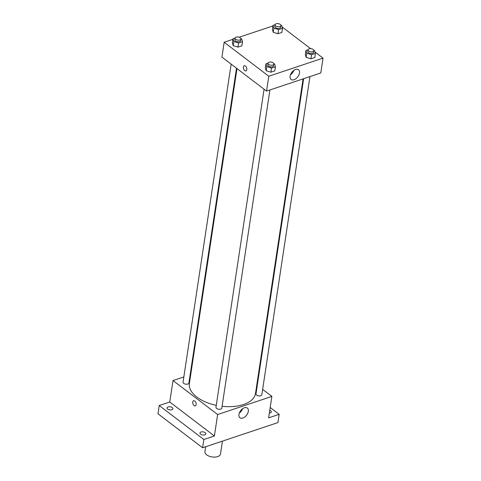 <?xml version="1.0" encoding="UTF-8"?>
<svg xmlns="http://www.w3.org/2000/svg" width="481" height="481" viewBox="0 0 481 481"><rect width="100%" height="100%" fill="white"/><g stroke="black" fill="none" stroke-linecap="round" stroke-linejoin="round"><path stroke-width="0.72" d="M205.67 446.741L204.924 451.659A7.87 4.161 8.6 0 0 212.085 456.95A7.87 4.161 8.6 0 0 220.484 454.01L222.432 441.137M270.19 407.497L279.172 414.333L277.922 422.589L202.597 447.769L157.972 413.774L159.217 405.525L169.763 401.996L173.01 380.543L183.85 376.918M190.133 374.819L190.716 374.627M269.775 410.263A2.952 1.563 -171.4 0 1 271.338 411.958A2.952 1.563 -171.4 0 1 270.28 412.932A2.952 1.563 -171.4 0 1 269.342 413.107M279.172 414.333L268.626 417.863L271.867 396.41L217.634 414.538L214.388 435.99L203.842 439.514L202.597 447.769M248.316 411.333A6.127 3.734 -52.7 0 1 244.829 416.955A6.127 3.734 -52.7 0 1 239.917 417.773A6.127 3.734 -52.7 0 1 240.656 410.636A6.127 3.734 -52.7 0 1 247.336 408.026A6.127 3.734 -52.7 0 1 248.316 411.333M203.842 439.514L159.217 405.525M201.028 432.004A2.952 1.563 -171.4 0 1 204.245 432.172A2.952 1.563 -171.4 0 1 205.808 433.862A2.952 1.563 -171.4 0 1 204.75 434.842A2.952 1.563 -171.4 0 1 201.533 434.674A2.952 1.563 -171.4 0 1 199.97 432.984A2.952 1.563 -171.4 0 1 201.028 432.004M168.103 406.926A2.952 1.563 -171.4 0 1 171.32 407.094A2.952 1.563 -171.4 0 1 172.883 408.784A2.952 1.563 -171.4 0 1 171.825 409.758A2.952 1.563 -171.4 0 1 168.609 409.59A2.952 1.563 -171.4 0 1 167.045 407.9A2.952 1.563 -171.4 0 1 168.103 406.926M214.388 435.99L169.763 401.996M237.001 68.585L189.376 383.477A33.436 17.695 8.6 0 0 216.27 405.333M222.096 406.277A33.436 17.695 8.6 0 0 255.501 393.476L303.078 78.884M217.634 414.538L173.01 380.543M256.794 384.92L257.287 385.299M262.638 389.376L271.867 396.41M264.075 89.213L215.975 407.263A2.952 1.563 8.6 0 0 218.663 409.247A2.952 1.563 8.6 0 0 221.813 408.147L269.931 89.965M231.151 64.135L183.051 382.185A2.952 1.563 8.6 0 0 185.738 384.169A2.952 1.563 8.6 0 0 188.889 383.062L236.502 68.212M309.944 76.593L261.826 394.769A2.952 1.563 -171.4 0 1 259.782 395.923A2.952 1.563 -171.4 0 1 256.65 395.081A2.952 1.563 -171.4 0 1 255.988 393.885L303.655 78.692M195.304 405.88A2.706 1.593 71.5 0 1 194.108 405.585A2.706 1.593 71.5 0 1 192.731 402.892A2.706 1.593 71.5 0 1 193.59 400.751A2.706 1.593 71.5 0 1 195.959 402.813A2.706 1.593 71.5 0 1 195.304 405.88A2.706 1.593 71.5 0 1 194.102 405.585A2.706 1.593 71.5 0 1 192.731 402.892A2.706 1.593 71.5 0 1 193.59 400.751M242.665 408.67A6.127 3.734 -52.7 0 1 239.291 413.095M315.031 52.02L323.028 58.117L320.785 72.968L266.552 91.095L221.921 57.101L224.17 42.25L232.918 39.328M239.165 37.235L272.931 25.95M273.827 63.739L274.591 63.979L275.427 66.757L274.801 70.881L270.887 72.192L266.143 70.719L265.308 67.941L266.143 70.719L266.769 66.594L265.933 63.817L268.025 63.113M280.916 25.283L281.68 25.523L282.515 28.301L281.89 32.425L277.976 33.736L273.232 32.263L272.396 29.485L273.232 32.263L273.851 28.138L273.022 25.361L275.114 24.657M323.028 58.117L268.795 76.245L224.17 42.25M282.106 26.942L310.618 48.659M240.903 38.66L241.666 38.895L242.502 41.679L241.877 45.803L237.963 47.108L233.219 45.641L232.383 42.863L233.219 45.641L233.838 41.516L233.008 38.733L235.101 38.035M313.84 50.367L314.604 50.601L315.44 53.379L314.815 57.504L310.9 58.814L306.156 57.341L305.321 54.563L306.156 57.341L306.776 53.217L305.946 50.439L308.038 49.741M268.795 76.245L266.552 91.095M299.483 73.04A6.127 3.734 -52.7 0 1 295.989 78.662A6.127 3.734 -52.7 0 1 291.077 79.479A6.127 3.734 -52.7 0 1 291.817 72.342A6.127 3.734 -52.7 0 1 298.503 69.733A6.127 3.734 -52.7 0 1 299.483 73.04M245.971 70.887A2.706 1.593 71.5 0 1 244.769 70.593A2.706 1.593 71.5 0 1 243.392 67.899A2.706 1.593 71.5 0 1 244.252 65.759A2.706 1.593 71.5 0 1 246.621 67.821A2.706 1.593 71.5 0 1 245.965 70.887A2.706 1.593 71.5 0 1 244.769 70.593A2.706 1.593 71.5 0 1 243.392 67.899A2.706 1.593 71.5 0 1 244.252 65.759M293.831 70.376A6.127 3.734 -52.7 0 1 290.458 74.802M315.44 53.379L311.526 54.69L306.776 53.217M308.026 49.82L307.774 51.467A2.952 1.563 8.6 0 0 310.461 53.451A2.952 1.563 8.6 0 0 313.612 52.351L313.859 50.697A2.952 1.563 8.6 0 0 313.203 49.501A2.952 1.563 8.6 0 0 310.065 48.665A2.952 1.563 8.6 0 0 308.026 49.82A2.952 1.563 8.6 0 0 310.708 51.804A2.952 1.563 8.6 0 0 313.859 50.697M305.946 50.439L305.321 54.563M314.815 57.504L310.9 58.814L306.156 57.341M311.526 54.69L310.9 58.814M275.427 66.757L271.512 68.068L266.769 66.594M268.013 63.197L267.761 64.845A2.952 1.563 8.6 0 0 270.448 66.829A2.952 1.563 8.6 0 0 273.599 65.729L273.845 64.075A2.952 1.563 8.6 0 0 273.19 62.879A2.952 1.563 8.6 0 0 270.051 62.037A2.952 1.563 8.6 0 0 268.013 63.197A2.952 1.563 8.6 0 0 270.695 65.182A2.952 1.563 8.6 0 0 273.845 64.075M265.933 63.817L265.308 67.941M274.801 70.881L270.887 72.192L266.143 70.719M271.512 68.068L270.887 72.192M282.515 28.301L278.601 29.606L273.851 28.138M275.102 24.735L274.849 26.389A2.952 1.563 8.6 0 0 277.537 28.373A2.952 1.563 8.6 0 0 280.688 27.273L280.934 25.619A2.952 1.563 8.6 0 0 280.279 24.423A2.952 1.563 8.6 0 0 277.14 23.581A2.952 1.563 8.6 0 0 275.102 24.735A2.952 1.563 8.6 0 0 277.784 26.72A2.952 1.563 8.6 0 0 280.934 25.619M273.022 25.361L272.396 29.485M281.89 32.425L277.976 33.736L273.232 32.263M278.601 29.606L277.976 33.736M242.502 41.679L238.588 42.983L233.838 41.516M235.089 38.113L234.836 39.767A2.952 1.563 8.6 0 0 237.524 41.751A2.952 1.563 8.6 0 0 240.674 40.644L240.921 38.997A2.952 1.563 8.6 0 0 240.266 37.801A2.952 1.563 8.6 0 0 237.127 36.959A2.952 1.563 8.6 0 0 235.089 38.113A2.952 1.563 8.6 0 0 237.77 40.097A2.952 1.563 8.6 0 0 240.921 38.997M233.008 38.733L232.383 42.863M241.877 45.803L237.963 47.108L233.219 45.641M238.588 42.983L237.963 47.108"/></g></svg>
